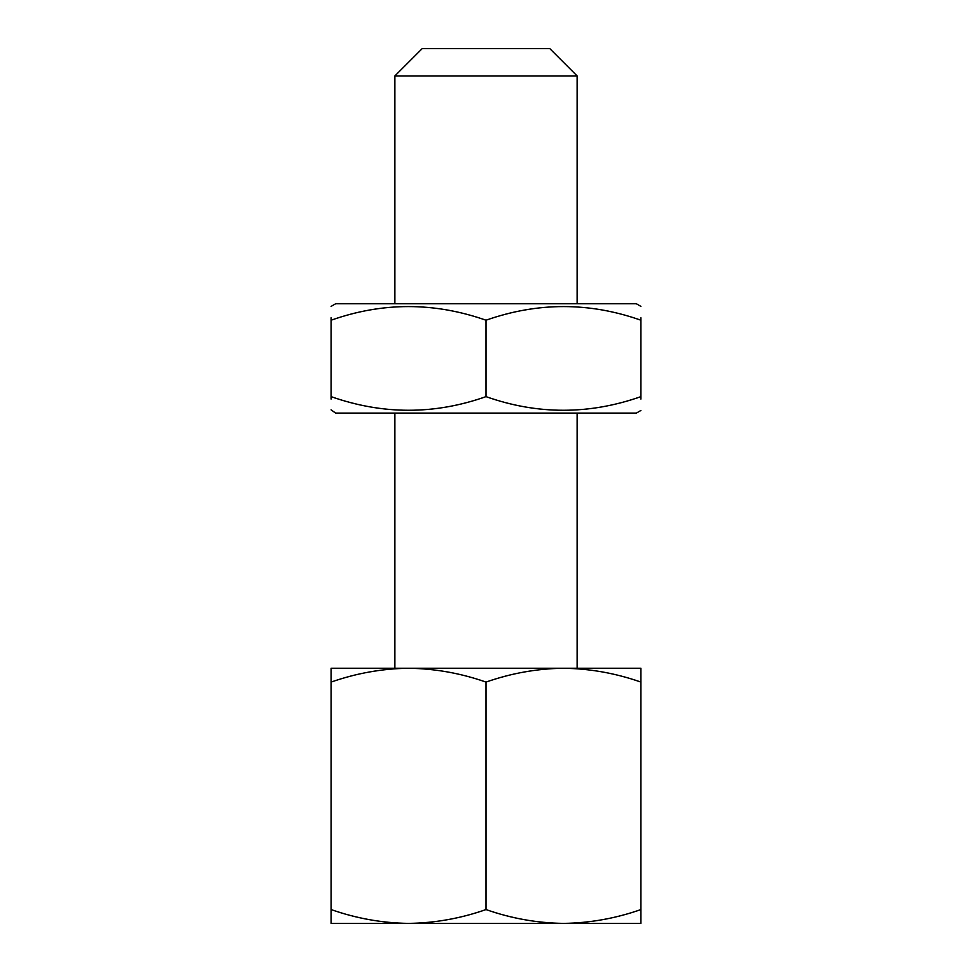 <?xml version="1.0" encoding="UTF-8"?>
<svg xmlns="http://www.w3.org/2000/svg" width="972" height="972" viewBox="0 0 972 972"><rect width="100%" height="100%" fill="white"/><g stroke="black" fill="none" stroke-linecap="round" stroke-linejoin="round"><path stroke-width="1.46" d="M577.125 668.25L577.125 413.1M577.125 303.75L577.125 75.938L394.875 75.938L394.875 303.75M394.875 668.25L394.875 413.1M394.875 75.938L422.213 48.6L549.788 48.6L577.125 75.938M486 682.089C511.284 673.219 537.103 668.615 563.456 668.25C589.87 668.627 615.689 673.232 640.913 682.089L640.913 668.25L408.544 668.25C434.958 668.627 460.777 673.232 486 682.089L486 909.561C460.716 918.431 434.897 923.036 408.544 923.4C382.13 923.023 356.311 918.418 331.088 909.561L331.088 923.4L563.456 923.4C537.042 923.023 511.223 918.418 486 909.561M640.913 909.561C615.628 918.431 589.81 923.036 563.456 923.4L640.913 923.4L640.913 682.089M331.088 909.561L331.088 682.089C356.372 673.219 382.19 668.615 408.544 668.25L331.088 668.25L331.088 682.089M331.088 409.844L335.644 413.1L636.356 413.1L640.913 410.463M640.913 317.783L640.913 320.213C640.913 302.049 640.913 302.049 640.913 320.213C589.409 302.037 537.771 302.037 486 320.213L486 396.637C537.504 414.813 589.141 414.813 640.913 396.637C640.913 414.801 640.913 414.801 640.913 396.637L640.913 399.067M331.088 306.387L335.644 303.75L636.356 303.75L640.913 306.387M640.913 396.637L640.913 320.213M486 396.637C434.496 414.813 382.859 414.813 331.088 396.637L331.088 320.213C382.591 302.037 434.229 302.037 486 320.213M331.088 396.637C331.088 414.801 331.088 414.801 331.088 396.637L331.088 399.055M331.088 320.213C331.088 302.049 331.088 302.049 331.088 320.213L331.088 317.783"/></g></svg>
